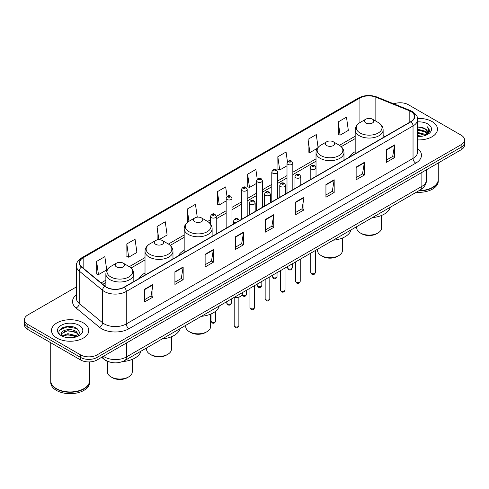 <?xml version="1.0" encoding="UTF-8"?>
<svg xmlns="http://www.w3.org/2000/svg" width="489" height="489" viewBox="0 0 489 489"><rect width="100%" height="100%" fill="white"/><g stroke="black" fill="none" stroke-linecap="round" stroke-linejoin="round"><path stroke-width="0.73" d="M145.019 272.996A20.581 11.883 0 0 0 139.224 278.424M184.176 250.392A20.581 11.883 0 0 0 178.381 255.814M355.179 151.663A20.581 11.883 0 0 0 349.384 157.091M110.098 362.16A11.65 6.724 180 0 1 104.542 359.696L101.645 357.312M71.7 326.628A15.532 8.967 0 0 0 62.61 327.709M76.412 286.915L27.861 314.947A11.65 6.724 0 0 0 24.45 319.702L24.45 324.775A11.65 6.724 0 0 0 27.861 329.531L80.581 359.965A11.65 6.724 0 0 0 97.054 359.965L461.139 149.762A11.65 6.724 0 0 0 464.55 145.007L464.55 142.47A11.65 6.724 0 0 1 461.139 147.226A11.65 6.724 0 0 0 464.55 142.47L464.55 139.933A11.65 6.724 0 0 0 461.139 135.178L408.419 104.744A11.65 6.724 0 0 0 393.834 103.857M24.45 319.702A11.65 6.724 0 0 0 27.861 324.458L80.581 354.892A11.65 6.724 0 0 0 97.054 354.892L97.054 357.428L461.139 147.226L97.054 357.428A11.65 6.724 0 0 1 80.581 357.428A11.65 6.724 0 0 0 97.054 357.428L97.054 359.965M27.861 324.458L27.861 326.994L80.581 357.428L27.861 326.994A11.65 6.724 0 0 1 24.45 322.239A11.65 6.724 0 0 0 27.861 326.994L27.861 329.531M432.031 121.547A18.637 10.758 0 0 0 417.496 118.424A18.637 10.758 0 0 1 432.031 121.547A18.637 10.758 0 0 1 437.49 129.157A18.637 10.758 0 0 0 432.031 121.547M83.326 322.868A18.637 10.758 0 0 0 63.014 320.539A18.637 10.758 0 0 0 51.51 330.478A18.637 10.758 0 0 0 56.968 338.088A18.637 10.758 0 0 0 77.28 340.423A18.637 10.758 0 0 0 88.784 330.478A18.637 10.758 0 0 0 83.326 322.868A18.637 10.758 0 0 0 63.014 320.539A18.637 10.758 0 0 0 51.51 330.478A18.637 10.758 0 0 0 56.968 338.088A18.637 10.758 0 0 0 77.28 340.423A18.637 10.758 0 0 0 88.784 330.478A18.637 10.758 0 0 0 83.326 322.868M410.833 111.461A12.427 7.176 180 0 1 414.476 116.535A12.427 7.176 180 0 1 410.833 121.608L124.072 287.171A12.427 7.176 180 0 1 105.104 286.212L81.767 266.97A12.427 7.176 180 0 1 79.524 262.856A12.427 7.176 180 0 1 83.161 257.782L359.928 97.989A12.427 7.176 180 0 1 375.845 97.183L409.177 110.661A12.427 7.176 180 0 1 410.833 111.461M411.053 111.339A12.738 7.353 0 0 0 409.354 110.514L376.023 97.036A12.738 7.353 0 0 0 359.715 97.861L82.941 257.654A12.738 7.353 0 0 0 81.516 267.073L104.854 286.316A12.738 7.353 0 0 0 124.292 287.3L411.053 121.737A12.738 7.353 0 0 0 411.053 111.339M144.72 289.17L144.72 301.854L152.959 297.092L152.959 284.415L144.72 289.17M144.72 299.598L151.064 295.937L152.923 284.836A3.105 1.791 -120 0 0 152.959 284.415M151.009 295.967L152.959 297.092M174.921 271.731L174.921 284.415L183.161 279.659L183.161 266.976L174.921 271.731M174.921 282.165L181.266 278.498L183.124 267.397A3.105 1.791 -120 0 0 183.161 266.976M181.211 278.534L183.161 279.659M205.123 254.292L205.123 266.976L213.363 262.22L213.363 249.537L205.123 254.292M205.123 264.726L211.468 261.065L213.332 249.958A3.105 1.791 -120 0 0 213.363 249.537M211.413 261.095L213.363 262.22M235.331 236.853L235.331 249.537L243.565 244.781L243.565 232.098L235.331 236.853M235.331 247.287L241.676 243.626L243.534 232.519A3.105 1.791 -120 0 0 243.565 232.098M241.615 243.656L243.565 244.781M386.347 149.671L386.347 162.348L394.58 157.592L394.58 144.915L386.347 149.671M386.347 160.099L392.691 156.437L394.55 145.331A3.105 1.791 -120 0 0 394.58 144.915M392.63 156.468L394.58 157.592M356.139 167.104L356.139 179.787L364.378 175.031L364.378 162.348L356.139 167.104M356.139 177.538L362.483 173.876L364.348 162.77A3.105 1.791 -120 0 0 364.378 162.348M362.428 173.907L364.378 175.031M325.937 184.542L325.937 197.226L334.176 192.47L334.176 179.787L325.937 184.542M325.937 194.977L332.282 191.315L334.14 180.209A3.105 1.791 -120 0 0 334.176 179.787M332.227 191.346L334.176 192.47M295.735 201.981L295.735 214.665L303.975 209.909L303.975 197.226L295.735 201.981M295.735 212.415L302.08 208.748L303.938 197.648A3.105 1.791 -120 0 0 303.975 197.226M302.025 208.785L303.975 209.909M265.533 219.42L265.533 232.098L273.767 227.342L273.767 214.665L265.533 219.42M265.533 229.848L271.878 226.187L273.736 215.087A3.105 1.791 -120 0 0 273.767 214.665M271.823 226.218L273.767 227.342M417.582 139.891A18.637 10.758 0 0 0 437.49 129.157A18.637 10.758 0 0 1 417.582 139.891M97.054 354.892L461.139 144.689A11.65 6.724 0 0 0 464.55 139.933M158.98 239.714L167.116 235.013L165.258 221.761L157.024 226.523L157.152 239.127M126.816 243.956L128.68 257.208L136.914 252.452L135.056 239.2L126.816 243.956L126.951 256.566M96.614 261.395L98.472 274.647L106.712 269.891L104.854 256.639L96.614 261.395L96.749 273.999M257.226 179.139L255.869 169.451L247.63 174.206L247.764 186.81M287.446 161.816L286.071 152.012L277.831 156.767L277.966 169.377M318.076 147.409L316.273 134.579L308.033 139.334L308.168 151.938M338.241 121.895L340.099 135.147L348.333 130.392L346.475 117.14L338.241 121.895L338.37 134.499M197.263 217.159L195.459 204.329L187.226 209.084L187.354 221.688M227.012 196.505L225.661 186.89L217.428 191.645L217.562 204.249M217.428 191.645L219.286 204.897L226.156 200.93M219.286 204.897L217.428 204.2M247.63 174.206L249.488 187.458L256.578 183.363M249.488 187.458L247.63 186.761M277.831 156.767L279.69 170.019L287 165.802M279.69 170.019L277.831 169.328M308.033 139.334L309.898 152.58L317.428 148.234M309.898 152.58L308.033 151.89M340.099 135.147L338.241 134.451M188.002 221.927L187.226 221.639M187.226 209.084L188.937 221.315M158.736 239.72L157.024 239.078M157.024 226.523L158.87 239.714M128.68 257.208L126.816 256.511M98.472 274.647L96.614 273.95M419.091 190.618A19.413 11.21 0 0 0 432.582 187.336A19.413 11.21 0 0 0 438.266 179.408L438.266 162.965M419.012 190.661A19.224 11.094 0 0 0 432.447 187.415A19.224 11.094 0 0 0 432.514 187.373M418.541 190.93A19.413 11.21 0 0 0 438.266 179.726A19.413 11.21 0 0 0 438.266 179.567M416.243 192.256A19.413 11.21 0 0 0 438.266 181.15L438.266 179.726M417.582 135.557L422.288 136.193M417.582 136.352L419.745 136.449M417.582 132.385L425.063 134.292L426.133 135.135M417.582 133.179L425.485 135.38M417.582 129.218L425.063 131.119L427.331 133.644M417.582 130.007L425.063 131.914L427.123 134.023M426.182 135.117A8.778 5.067 0 0 0 427.63 132.323A8.778 5.067 0 0 0 425.063 128.741L427.624 132.519M417.582 136.431A12.659 7.311 0 0 0 427.808 134.322A12.659 7.311 0 0 0 427.808 123.986A12.659 7.311 0 0 0 417.582 121.883M425.063 128.741L417.582 126.798M427.038 134.732L429.648 131.394L429.733 130.612L427.557 126.84L428.829 131.058L426.322 135.056M427.557 126.84L429.727 130.765M417.582 127.018L423.193 127.77M417.582 130.184L422.93 130.863M417.582 133.356L422.93 134.029M356.732 226.621L356.732 227.917A12.427 7.176 0 0 0 360.369 232.99L361.744 233.779A10.483 6.051 0 0 0 376.567 233.779L377.942 232.99A12.427 7.176 0 0 0 381.579 227.917L381.579 215.435M361.744 233.779L360.369 232.99A12.427 7.176 0 0 0 377.942 232.99M365.864 122.971A4.658 2.69 0 0 0 372.453 122.971A4.658 2.69 0 0 0 372.453 119.169L378.235 122.507A12.842 7.414 0 0 1 378.235 132.996A12.842 7.414 0 0 1 360.075 132.996A12.842 7.414 0 0 1 360.075 122.507C356.915 124.389 355.283 126.883 355.179 129.995A13.979 8.068 0 0 0 359.274 135.697A13.979 8.068 0 0 0 374.507 137.452A13.979 8.068 0 0 0 383.138 129.995C383.034 126.883 381.402 124.389 378.235 122.507L372.453 119.169A4.658 2.69 0 0 0 365.864 119.169A4.658 2.69 0 0 0 365.864 122.971M372.361 217.599A21.357 12.329 0 0 0 390.271 207.257M317.575 249.225L317.575 250.521A12.427 7.176 0 0 0 321.218 255.594L322.587 256.389A10.483 6.051 0 0 0 337.416 256.389L338.791 255.594A12.427 7.176 0 0 0 342.428 250.521L342.428 238.039M322.587 256.389L321.218 255.594A12.427 7.176 0 0 0 338.791 255.594M326.707 145.575A4.658 2.69 0 0 0 333.296 145.575A4.658 2.69 0 0 0 333.296 141.773L339.085 145.111A12.842 7.414 0 0 1 339.085 155.6A12.842 7.414 0 0 1 320.925 155.6A12.842 7.414 0 0 1 320.918 145.111C317.758 146.993 316.126 149.487 316.022 152.599A13.979 8.068 0 0 0 320.118 158.308A13.979 8.068 0 0 0 335.35 160.056A13.979 8.068 0 0 0 343.981 152.599C343.877 149.487 342.245 146.993 339.085 145.111L333.296 141.773A4.658 2.69 0 0 0 326.707 141.773A4.658 2.69 0 0 0 326.707 145.575M333.205 240.203A21.357 12.329 0 0 0 351.114 229.861M185.728 325.35L185.728 326.646A12.427 7.176 0 0 0 189.365 331.719L190.741 332.508A10.483 6.051 0 0 0 205.563 332.508L206.939 331.719A12.427 7.176 0 0 0 210.576 326.646L210.576 314.164M190.741 332.508L189.365 331.719A12.427 7.176 0 0 0 206.939 331.719M194.854 221.7A4.658 2.69 0 0 0 201.45 221.7A4.658 2.69 0 0 0 201.45 217.898L207.232 221.236A12.842 7.414 0 0 1 207.232 231.719A12.842 7.414 0 0 1 189.072 231.719A12.842 7.414 0 0 1 189.072 221.236C185.912 223.112 184.274 225.612 184.176 228.724A13.979 8.068 0 0 0 188.265 234.427A13.979 8.068 0 0 0 203.503 236.175A13.979 8.068 0 0 0 212.128 228.724C212.03 225.612 210.392 223.112 207.232 221.236L201.45 217.898A4.658 2.69 0 0 0 194.854 217.898A4.658 2.69 0 0 0 194.854 221.7M201.358 316.322A21.357 12.329 0 0 0 219.268 305.986M146.572 347.954L146.572 349.25A12.427 7.176 0 0 0 150.209 354.323L151.584 355.118A10.483 6.051 0 0 0 166.413 355.118L167.782 354.323A12.427 7.176 0 0 0 171.425 349.25L171.425 336.768M151.584 355.118L150.209 354.323A12.427 7.176 0 0 0 150.215 354.323A12.427 7.176 0 0 0 167.782 354.323M155.704 244.304A4.658 2.69 0 0 0 162.293 244.304A4.658 2.69 0 0 0 162.293 240.502L168.075 243.84A12.842 7.414 0 0 1 168.082 243.84A12.842 7.414 0 0 1 168.075 254.329A12.842 7.414 0 0 1 149.915 254.329A12.842 7.414 0 0 1 149.915 243.84C146.755 245.722 145.123 248.216 145.019 251.328A13.979 8.068 0 0 0 149.114 257.031A13.979 8.068 0 0 0 164.347 258.785A13.979 8.068 0 0 0 172.978 251.328C172.874 248.216 171.242 245.722 168.082 243.84L162.293 240.502A4.658 2.69 0 0 0 155.704 240.502A4.658 2.69 0 0 0 155.704 244.304M162.201 338.932A21.357 12.329 0 0 0 180.111 328.59M107.421 361.359L107.421 371.854A12.427 7.176 0 0 0 111.058 376.927L112.433 377.722A10.483 6.051 0 0 0 127.256 377.722L128.631 376.927A12.427 7.176 0 0 0 132.268 371.854L132.268 359.372M112.433 377.722L111.058 376.927A12.427 7.176 0 0 0 128.631 376.927M116.547 266.908A4.658 2.69 0 0 0 123.136 266.915A4.658 2.69 0 0 0 123.136 263.106L128.925 266.45A12.842 7.414 0 0 1 128.925 276.933A12.842 7.414 0 0 1 110.765 276.933A12.842 7.414 0 0 1 110.765 266.45C107.598 268.327 105.966 270.82 105.862 273.932A13.979 8.068 0 0 0 109.958 279.641A13.979 8.068 0 0 0 125.196 281.389A13.979 8.068 0 0 0 133.821 273.932C133.717 270.82 132.085 268.327 128.925 266.45L123.136 263.106A4.658 2.69 0 0 0 116.547 263.106A4.658 2.69 0 0 0 116.547 266.908M122.598 361.573A21.357 12.329 0 0 0 140.96 351.194M83.808 388.7A19.224 11.094 0 0 1 83.735 388.737A19.224 11.094 0 0 1 56.553 388.737L56.418 388.657A19.413 11.21 0 0 0 83.876 388.657A19.413 11.21 0 0 0 89.56 380.735L89.56 361.921M50.734 380.888A19.413 11.21 0 0 0 50.734 381.047A19.413 11.21 0 0 0 56.418 388.975A19.413 11.21 0 0 0 77.574 391.408A19.413 11.21 0 0 0 89.56 381.047A19.413 11.21 0 0 0 89.56 380.888M50.734 381.047L50.734 382.477A19.413 11.21 0 0 0 56.418 390.405A19.413 11.21 0 0 0 77.574 392.832A19.413 11.21 0 0 0 89.56 382.477L89.56 381.047M68.026 337.685L70.984 337.771M62.219 335.827L67.873 333.669L76.351 335.656L77.378 336.481M62.739 336.371L67.873 334.678L76.541 336.787M62.311 336.224L61.4 334.097A8.778 5.067 0 0 0 62.818 336.444M78.876 335.112L76.351 331.628C71.082 327.697 60.245 330.124 61.4 334.097L61.37 333.706M61.425 334.219L61.669 333.565L67.873 330.65L76.351 332.636L78.674 335.375M77.678 336.353L79.664 332.459L77.152 328.681C68.271 322.294 52.482 330.711 61.602 335.87L62.054 336.145M79.102 325.313A12.659 7.311 0 0 0 61.192 325.313A12.659 7.311 0 0 0 61.192 335.65A12.659 7.311 0 0 0 79.102 335.65A12.659 7.311 0 0 0 79.102 325.313M50.734 342.734L50.734 380.735A19.413 11.21 0 0 0 56.418 388.657L56.553 388.737M59.75 329.947L67.182 326.896L76.981 328.565M64.395 331.432L67.182 330.925L74.181 331.524M64.395 335.46L67.182 334.953L74.181 335.552M103.423 356.285A15.532 8.967 0 0 0 104.469 356.952A15.532 8.967 0 0 0 126.431 356.952L421.873 186.382A15.532 8.967 0 0 0 426.426 180.044C426.536 183.895 424.483 187.195 420.265 189.94L124.823 360.509A7.769 4.487 60 0 0 126.431 356.952L126.431 343.003M421.873 172.434L421.873 186.382A7.769 4.487 60 0 1 420.265 189.94M102.794 356.652A7.769 5.196 129.5 0 0 104.151 359.177L101.791 357.233M461.139 149.762L461.139 144.689M80.581 359.965L80.581 354.892M417.582 148.491A19.413 11.21 180 0 1 415.778 163.143L129.017 328.706A3.881 2.243 60 0 1 126.266 323.95L413.034 158.387A15.532 8.967 0 0 0 417.582 152.048L417.582 119.579A15.532 8.967 180 0 1 413.034 125.924A3.881 2.243 -120 0 0 411.053 121.737M129.017 328.706A19.413 11.21 180 0 1 101.559 328.706A19.413 11.21 180 0 1 99.383 327.208L76.04 307.966A19.413 11.21 180 0 1 76.412 294.806M104.304 323.95A15.532 8.967 0 0 0 126.266 323.95L126.266 291.481A15.532 8.967 180 0 1 102.562 290.283L79.224 271.04A15.532 8.967 180 0 1 76.412 265.9L76.412 298.363A15.532 8.967 0 0 0 79.224 303.504L102.562 322.752A15.532 8.967 0 0 0 104.304 323.95M417.582 119.579C418.101 117.152 416.316 114.45 412.227 111.461L410.185 110.471A3.881 1.822 112 0 0 409.354 110.514M410.185 110.471L376.854 96.993C370.424 94.719 364.317 95.049 358.541 97.989A3.881 2.243 60 0 1 359.715 97.861M82.941 257.654A3.881 2.243 -120 0 0 81.767 257.776C77.739 260.674 75.954 263.382 76.412 265.9M81.516 267.073A3.881 2.598 129.5 0 0 79.224 271.04L79.224 303.504A3.881 2.598 -50.5 0 1 76.04 307.966M376.854 96.993A3.881 1.822 112 0 0 376.023 97.036M104.854 286.316A3.881 2.598 129.5 0 0 102.562 290.283L102.562 322.752A3.881 2.598 -50.5 0 1 99.383 327.208M124.292 287.3A3.881 2.243 60 0 1 126.266 291.481L413.034 125.924L413.034 158.387A3.881 2.243 60 0 0 415.778 163.143M83.161 257.782L83.161 268.119M409.177 110.661L409.177 122.568M375.845 97.183L375.845 121.125M385.13 136.449L383.138 135.642M359.928 97.989L359.928 122.592M355.179 136.242L339.439 145.331M316.022 158.846L292.825 172.238M287 175.606L277.618 181.022M271.792 184.384L262.404 189.805M256.578 193.167L247.196 198.589M241.37 201.951L231.982 207.367M226.156 210.735L216.248 216.456M210.423 219.818L207.593 221.45M184.176 234.971L168.436 244.054M145.019 257.575L129.285 266.664M105.862 280.185L101.119 282.923M265.533 219.818L273.736 215.087M295.735 202.385L303.938 197.648M325.937 184.946L334.14 180.209M356.139 167.507L364.348 162.77M386.347 150.068L394.55 145.331M235.331 237.257L243.534 232.519M205.123 254.696L213.332 249.958M174.921 272.135L183.124 267.397M144.72 289.567L152.923 284.836M315.448 272.416C314.678 274.506 313.486 275.124 311.872 274.256L310.784 272.416A2.329 1.345 0 0 0 311.469 273.363A2.329 1.345 0 0 0 314.005 273.657A2.329 1.345 0 0 0 315.448 272.416L315.448 250.454M311.059 168.974A2.91 1.681 180 0 1 310.203 167.788C310.949 165.398 312.471 164.707 314.775 165.71L316.028 167.788A2.91 1.681 180 0 1 314.231 169.341A2.91 1.681 180 0 1 311.059 168.974M313.804 165.808A0.972 0.562 0 0 0 312.428 165.808A0.972 0.562 0 0 0 312.428 166.596A0.972 0.562 0 0 0 313.804 166.596A0.972 0.562 0 0 0 313.804 165.808M300.234 281.193C299.47 283.29 298.278 283.907 296.658 283.033L295.576 281.193A2.329 1.345 0 0 0 296.255 282.147A2.329 1.345 0 0 0 298.797 282.44A2.329 1.345 0 0 0 300.234 281.193L300.234 259.237M295.845 177.758A2.91 1.681 180 0 1 294.989 176.572C295.735 174.182 297.257 173.485 299.561 174.494L300.814 176.572A2.91 1.681 180 0 1 299.017 178.124A2.91 1.681 180 0 1 295.845 177.758M298.59 174.585A0.972 0.562 0 0 0 297.22 174.585A0.972 0.562 0 0 0 297.22 175.38A0.972 0.562 0 0 0 298.59 175.38A0.972 0.562 0 0 0 298.59 174.585M285.026 289.977C284.256 292.074 283.064 292.685 281.45 291.817L280.362 289.977A2.329 1.345 0 0 0 281.047 290.931A2.329 1.345 0 0 0 283.583 291.224A2.329 1.345 0 0 0 285.026 289.977L285.026 268.021M280.631 186.541A2.91 1.681 180 0 1 279.781 185.349C280.527 182.959 282.049 182.269 284.347 183.271L285.607 185.349A2.91 1.681 180 0 1 283.809 186.902A2.91 1.681 180 0 1 280.631 186.541M283.382 183.369A0.972 0.562 0 0 0 282.006 183.369A0.972 0.562 0 0 0 282.006 184.164A0.972 0.562 0 0 0 283.382 184.164A0.972 0.562 0 0 0 283.382 183.369M269.812 298.761C269.042 300.857 267.85 301.468 266.236 300.601L265.154 298.761A2.329 1.345 0 0 0 265.833 299.714A2.329 1.345 0 0 0 268.375 300.001A2.329 1.345 0 0 0 269.812 298.761L269.812 276.805M265.423 195.325A2.91 1.681 180 0 1 264.567 194.133C265.313 191.743 266.835 191.052 269.139 192.055L270.393 194.133A2.91 1.681 180 0 1 268.595 195.686A2.91 1.681 180 0 1 265.423 195.325M268.168 192.153A0.972 0.562 0 0 0 266.792 192.153A0.972 0.562 0 0 0 266.792 192.947A0.972 0.562 0 0 0 268.168 192.947A0.972 0.562 0 0 0 268.168 192.153M254.598 307.544C253.834 309.641 252.642 310.252 251.022 309.384L249.94 307.544A2.329 1.345 0 0 0 250.625 308.492A2.329 1.345 0 0 0 253.161 308.785A2.329 1.345 0 0 0 254.598 307.544L254.598 285.582M250.209 204.102A2.91 1.681 180 0 1 249.359 202.917C250.105 200.527 251.627 199.836 253.925 200.838L255.185 202.917A2.91 1.681 180 0 1 253.388 204.469A2.91 1.681 180 0 1 250.209 204.102M252.96 200.936A0.972 0.562 0 0 0 251.584 200.936A0.972 0.562 0 0 0 251.584 201.725A0.972 0.562 0 0 0 252.96 201.725A0.972 0.562 0 0 0 252.96 200.936M238.864 325.662C238.1 327.758 236.908 328.37 235.295 327.502L234.207 325.662A2.329 1.345 0 0 0 234.891 326.615A2.329 1.345 0 0 0 237.428 326.903A2.329 1.345 0 0 0 238.864 325.662L238.864 297.196M235.808 222.66A2.91 1.681 180 0 1 234.476 222.226A2.91 1.681 180 0 1 233.626 221.034C234.372 218.644 235.894 217.953 238.192 218.956L239.451 221.034M237.226 219.054A0.972 0.562 0 0 0 235.851 219.054A0.972 0.562 0 0 0 235.851 219.848A0.972 0.562 0 0 0 237.226 219.848A0.972 0.562 0 0 0 237.226 219.054M234.604 297.129A5.825 3.362 0 0 0 242.361 293.956L242.361 292.648M240.515 296.413A5.434 3.136 180 0 1 234.506 297.184M288.265 268.754A2.329 1.345 0 0 0 290.808 269.042A2.329 1.345 0 0 0 292.245 267.801C291.475 269.897 290.283 270.509 288.669 269.641L287.587 267.801A2.329 1.345 0 0 0 288.265 268.754M292.825 189.744L292.825 163.173A2.91 1.681 180 0 1 291.028 164.726A2.91 1.681 180 0 1 287.856 164.365A2.91 1.681 180 0 1 287 163.173L287 193.106M289.225 161.987A0.972 0.562 0 0 0 290.6 161.987A0.972 0.562 0 0 0 290.6 161.193A0.972 0.562 0 0 0 289.225 161.193A0.972 0.562 0 0 0 289.225 161.987M273.058 277.532A2.329 1.345 0 0 0 275.594 277.825A2.329 1.345 0 0 0 277.031 276.585C276.267 278.681 275.075 279.292 273.455 278.424L272.373 276.585A2.329 1.345 0 0 0 273.058 277.532M277.618 198.522L277.618 171.957A2.91 1.681 180 0 1 275.82 173.509A2.91 1.681 180 0 1 272.642 173.143A2.91 1.681 180 0 1 271.792 171.957L271.792 201.884M274.017 170.765A0.972 0.562 0 0 0 275.386 170.765A0.972 0.562 0 0 0 275.386 169.976A0.972 0.562 0 0 0 274.017 169.976A0.972 0.562 0 0 0 274.017 170.765M257.844 286.316A2.329 1.345 0 0 0 260.38 286.609A2.329 1.345 0 0 0 261.823 285.368C261.053 287.459 259.861 288.076 258.247 287.208L257.159 285.368A2.329 1.345 0 0 0 257.844 286.316M262.404 207.305L262.404 180.741A2.91 1.681 180 0 1 260.606 182.293A2.91 1.681 180 0 1 257.434 181.926A2.91 1.681 180 0 1 256.578 180.741L256.578 210.667M258.803 179.549A0.972 0.562 0 0 0 260.179 179.549A0.972 0.562 0 0 0 260.179 178.754A0.972 0.562 0 0 0 258.803 178.754A0.972 0.562 0 0 0 258.803 179.549M242.214 294.763A2.329 1.345 0 0 0 242.636 295.099A2.329 1.345 0 0 0 245.172 295.393A2.329 1.345 0 0 0 246.609 294.146C245.845 296.242 244.653 296.854 243.033 295.986L242.122 294.971M247.196 216.089L247.196 189.518A2.91 1.681 180 0 1 245.392 191.077A2.91 1.681 180 0 1 242.22 190.71A2.91 1.681 180 0 1 241.37 189.518L241.37 219.451M243.595 188.332A0.972 0.562 0 0 0 244.965 188.332A0.972 0.562 0 0 0 244.965 187.538A0.972 0.562 0 0 0 243.595 187.538A0.972 0.562 0 0 0 243.595 188.332M227.422 303.883A2.329 1.345 0 0 0 229.958 304.17A2.329 1.345 0 0 0 231.401 302.929C230.631 305.026 229.439 305.637 227.825 304.769L226.737 302.929A2.329 1.345 0 0 0 227.422 303.883M231.982 224.873L231.982 198.302A2.91 1.681 180 0 1 230.185 199.854A2.91 1.681 180 0 1 227.012 199.494A2.91 1.681 180 0 1 226.156 198.302L226.156 228.235M228.381 197.116A0.972 0.562 0 0 0 229.757 197.116A0.972 0.562 0 0 0 229.757 196.321A0.972 0.562 0 0 0 228.381 196.321A0.972 0.562 0 0 0 228.381 197.116M211.688 322A2.329 1.345 0 0 0 214.225 322.294A2.329 1.345 0 0 0 215.667 321.047C214.897 323.143 213.705 323.755 212.092 322.887L211.003 321.047A2.329 1.345 0 0 0 211.688 322M216.248 233.956L216.248 216.419A2.91 1.681 180 0 1 214.451 217.978A2.91 1.681 180 0 1 211.279 217.611A2.91 1.681 180 0 1 210.423 216.419L210.423 223.944M212.648 215.233A0.972 0.562 0 0 0 214.023 215.233A0.972 0.562 0 0 0 214.023 214.439A0.972 0.562 0 0 0 212.648 214.439A0.972 0.562 0 0 0 212.648 215.233M124.823 360.509C118.576 363.651 112.323 363.651 106.076 360.509L104.151 359.177M426.426 180.044L426.426 169.805M358.541 97.989L81.767 257.776M355.179 138.607L341.212 146.669M316.022 161.211L292.825 174.604M287 177.965L277.618 183.387M271.792 186.749L262.404 192.171M256.578 195.533L247.196 200.948M241.37 204.316L231.982 209.732M226.156 213.094L216.248 218.815M210.423 222.177L209.365 222.795M184.176 237.336L170.209 245.399M145.019 259.94L131.052 268.003M105.862 282.544L102.806 284.311M383.138 137.605L383.138 129.995M355.179 153.742L355.179 129.995M365.864 119.169L360.075 122.507M343.981 160.209L343.981 152.599M316.022 167.635L316.022 152.599M326.707 141.773L320.918 145.111M212.128 236.328L212.128 228.724M184.176 252.471L184.176 228.724M194.854 217.898L189.072 221.236M172.978 258.938L172.978 251.328M145.019 275.075L145.019 251.328M155.704 240.502L149.915 243.84M133.821 281.542L133.821 273.932M105.862 286.774L105.862 273.932M116.547 263.106L110.765 266.45M310.784 272.416L310.784 253.143M310.203 179.707L310.203 167.788M316.028 176.346L316.028 167.788M295.576 281.193L295.576 261.927M294.989 188.491L294.989 176.572M300.814 185.129L300.814 176.572M280.362 289.977L280.362 270.71M279.781 197.275L279.781 185.349M285.607 193.913L285.607 185.349M265.154 298.761L265.154 279.494M264.567 206.052L264.567 194.133M270.393 202.691L270.393 194.133M249.94 307.544L249.94 288.272M249.359 214.836L249.359 202.917M255.185 211.474L255.185 202.917M234.207 325.662L234.207 297.355M233.626 223.919L233.626 221.034M242.361 293.956L241.841 295.429L239.531 296.994L236.56 297.483L234.408 297.245M292.245 267.801L292.245 263.852M292.825 163.173L291.572 161.095C289.879 159.879 288.357 160.569 287 163.173M287.587 267.801L287.587 266.542M277.031 276.585L277.031 272.63M277.618 171.957L276.358 169.879C274.671 168.656 273.149 169.353 271.792 171.957M272.373 276.585L272.373 275.325M261.823 285.368L261.823 281.413M262.404 180.741L261.15 178.662C259.457 177.44 257.935 178.13 256.578 180.741M257.159 285.368L257.159 284.103M246.609 294.146L246.609 290.197M247.196 189.518L245.936 187.44C244.249 186.223 242.727 186.914 241.37 189.518M231.401 302.929L231.401 298.981M231.982 198.302L230.729 196.223C229.035 195.007 227.513 195.698 226.156 198.302M226.737 302.929L226.737 301.67M215.667 321.047L215.667 311.187M216.248 216.419L214.995 214.347C213.302 213.125 211.78 213.815 210.423 216.419M211.003 321.047L211.003 313.981"/></g></svg>
